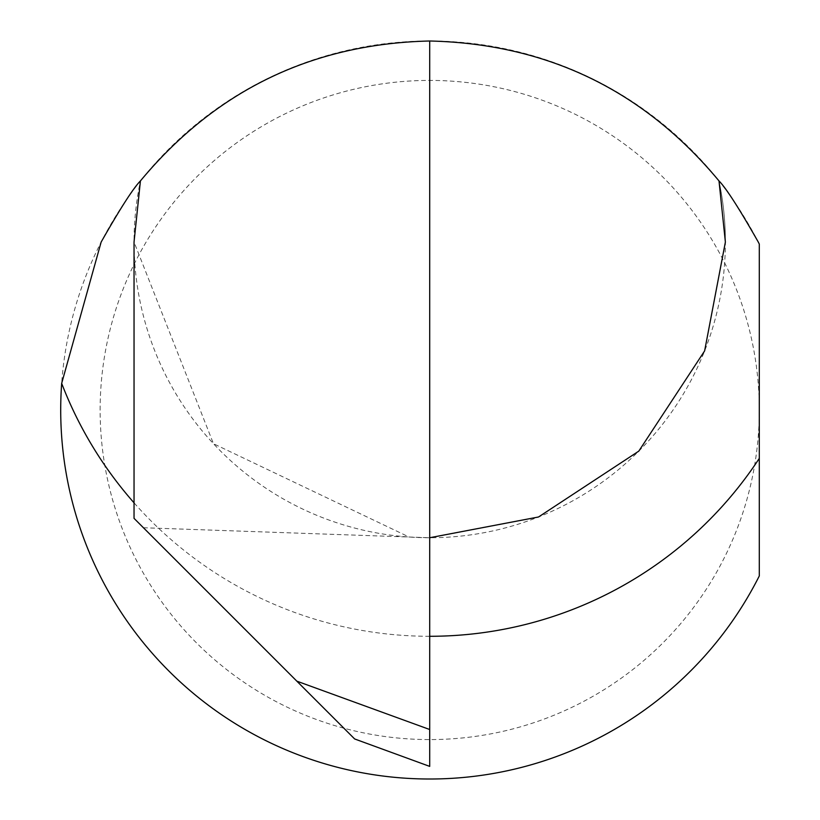 <?xml version="1.0" encoding="UTF-8"?>
<svg xmlns="http://www.w3.org/2000/svg" width="820" height="820" viewBox="0 0 820 820"><rect width="100%" height="100%" fill="white"/><g stroke="black" fill="none" stroke-linecap="round" stroke-linejoin="round"><path stroke-width="0.61" stroke-dasharray="4.1 3.07" d="M725.382 242.064A295.671 295.671 0 0 0 718.996 180.923A295.671 295.671 0 0 1 429.711 537.736A295.671 295.671 0 0 1 140.425 180.923M296.83 681.153L134.039 518.353L134.039 242.064L213.466 443.712L409.088 537.018L429.711 537.736L429.711 729.513L296.83 681.153L354.64 738.953M100.132 410A329.579 329.579 0 0 1 429.711 80.421A329.579 329.579 0 0 1 759.289 410L759.289 575.958A369 369 0 0 1 60.711 410A369 369 0 0 1 759.289 244.052L759.289 410A329.579 329.579 0 0 1 429.711 739.578A329.579 329.579 0 0 1 100.132 410M143.418 527.742L429.711 537.736L429.711 41M418.466 762.293L429.711 766.392L429.711 729.513M429.711 636.289A394.235 394.235 0 0 1 134.039 502.824"/><path stroke-width="1.23" d="M429.711 729.513L429.711 766.392L354.64 738.953L296.83 681.153L429.711 729.513L429.711 41C312.061 43.778 215.639 90.415 140.425 180.923C133.424 187.944 120.335 208.321 101.147 242.064L61.674 383.36A369 369 0 0 0 759.289 575.958L759.289 458.39A394.235 394.235 0 0 1 429.711 636.289M759.289 458.39L759.289 244.052L758.285 242.064C739.056 208.26 725.956 187.882 718.996 180.923L725.382 242.064L704.626 350.898L638.79 451.133L538.545 516.979L429.711 537.736M429.711 41C547.36 43.778 643.782 90.415 718.996 180.923M140.425 180.923L134.039 242.064L134.039 518.353L296.83 681.153M134.039 502.824A394.235 394.235 0 0 1 61.674 383.36"/></g></svg>
